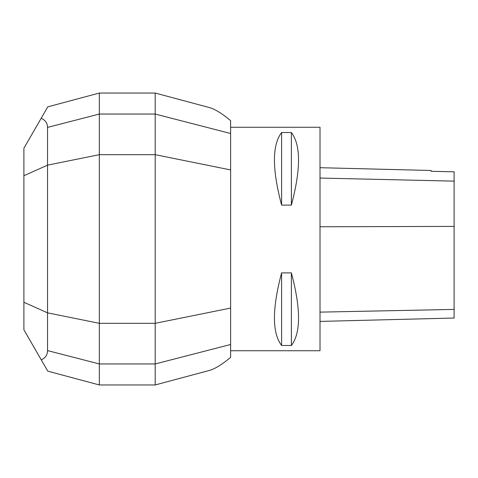 <?xml version="1.0" encoding="UTF-8"?>
<svg xmlns="http://www.w3.org/2000/svg" width="478" height="478" viewBox="0 0 478 478"><rect width="100%" height="100%" fill="white"/><g stroke="black" fill="none" stroke-linecap="round" stroke-linejoin="round"><path stroke-width="0.72" d="M155.195 93.043L209.298 107.538C214.891 109.074 221.995 113.441 230.623 120.641L230.623 357.359C221.995 364.559 214.891 368.926 209.298 370.462L155.195 384.957L155.195 93.043L99.328 93.043L47.782 106.851L23.9 148.216L23.9 329.79L47.782 371.149L99.328 384.957L99.328 93.043M41.227 359.803C45.392 358.01 47.495 354.939 47.537 350.595L47.537 127.405C47.43 123.115 45.308 120.074 41.18 118.287M155.195 384.957L99.328 384.957M230.623 127.262L320.015 127.262L320.015 350.738L230.623 350.738M281.602 205.104L291.377 205.104C300.919 169.224 300.919 145.031 291.377 132.526L281.602 132.526C272.06 145.031 272.06 169.224 281.602 205.104L281.602 132.526M281.602 345.475L291.377 345.475C300.919 332.969 300.919 308.776 291.377 272.896L281.602 272.896C272.06 308.776 272.06 332.969 281.602 345.475L281.602 272.896M454.1 171.811L431.054 171.291L454.1 171.805L454.1 318.037L320.015 321.407M431.054 171.291L431.054 170.491L320.015 167.7M291.377 205.104L291.377 132.526M291.377 345.475L291.377 272.896M230.623 344.501L155.195 363.949L99.328 363.949L47.537 350.595M230.623 308.071L155.195 323.319L99.328 323.319L47.537 312.851L23.9 302.269M230.623 133.499L155.195 114.051L99.328 114.051L47.537 127.405M230.623 169.929L155.195 154.681L99.328 154.681L47.537 165.149L23.9 175.725M454.1 309.415L320.015 312.128M454.1 226.399L320.015 226.769M454.1 181.132L320.015 178.049"/></g></svg>
